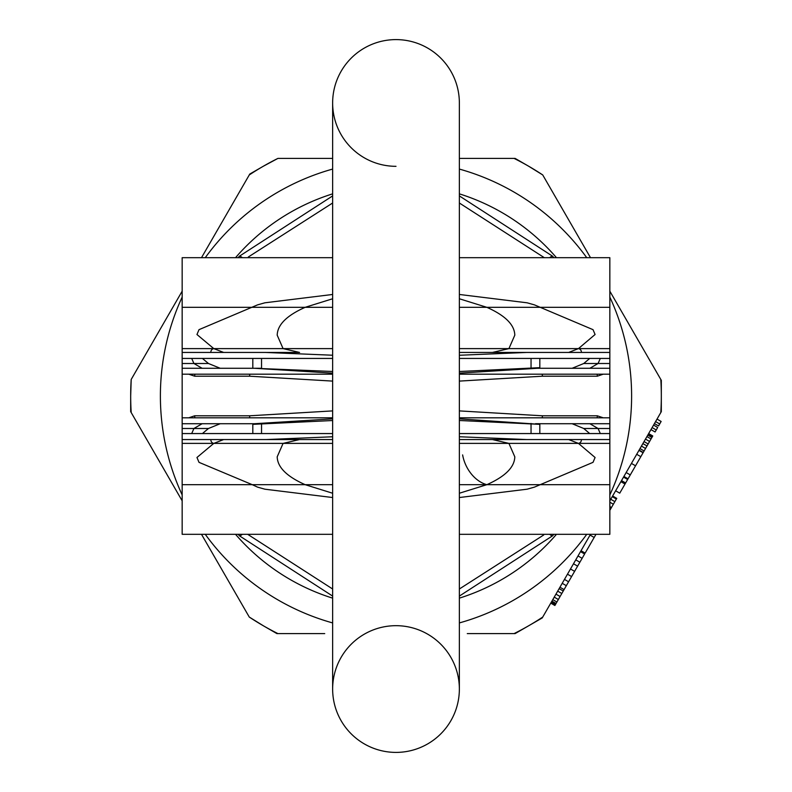 <?xml version="1.0" encoding="UTF-8"?>
<svg xmlns="http://www.w3.org/2000/svg" width="792" height="792" viewBox="0 0 792 792"><rect width="100%" height="100%" fill="white"/><g stroke="black" fill="none" stroke-linecap="round" stroke-linejoin="round"><path stroke-width="1.19" d="M661.32 411.652L661.32 380.348L660.805 379.457A265.32 265.32 0 0 1 660.805 412.543L661.32 411.652M276.893 633.6L277.933 633.6A265.32 265.32 0 0 1 263.34 625.769L276.893 633.6M514.067 633.6L515.107 633.6L542.213 617.948L542.728 617.057A265.32 265.32 0 0 1 514.067 633.6L467.28 633.6M542.728 174.943L528.66 166.231A265.32 265.32 0 0 1 542.728 174.943L590.505 257.687M515.107 158.4L514.067 158.4A265.32 265.32 0 0 1 528.66 166.231L515.107 158.4M277.933 158.4L263.34 166.231A265.32 265.32 0 0 1 277.933 158.4L332.64 158.4M249.787 174.052L249.272 174.943A265.32 265.32 0 0 1 263.34 166.231L249.787 174.052M131.195 379.457L130.68 396A265.32 265.32 0 0 1 131.195 379.457L182.16 291.179M130.68 411.652L131.195 412.543A265.32 265.32 0 0 1 130.68 396L130.68 411.652M249.272 617.057L263.34 625.769A265.32 265.32 0 0 1 249.272 617.057L201.495 534.313M324.72 633.6L277.933 633.6M660.805 412.543L609.84 500.821L610.741 499.257L614.859 501.633L609.84 510.325M590.505 534.313L542.728 617.057M182.16 297.079A235.61 235.61 0 0 0 182.16 494.921M205.257 534.313A235.61 235.61 0 0 0 332.64 622.928M459.36 622.928A235.61 235.61 0 0 0 586.743 534.313M609.84 494.921A235.61 235.61 0 0 0 609.84 297.079M182.16 500.821L131.195 412.543M201.495 257.687L249.272 174.943M459.36 158.4L514.067 158.4M205.257 257.687A235.61 235.61 0 0 1 332.64 169.072M459.36 169.072A235.61 235.61 0 0 1 586.743 257.687M609.84 291.179L660.805 379.457M235.531 257.687A211.85 211.85 0 0 1 332.64 193.852M459.36 193.852A211.85 211.85 0 0 1 556.469 257.687M556.469 534.313A211.85 211.85 0 0 1 459.36 598.148M332.64 598.148A211.85 211.85 0 0 1 235.531 534.313M578.012 555.944L582.13 558.32L584.625 553.994L580.506 551.618L573.497 563.765L577.615 566.141L554.885 605.504L550.767 603.128L551.054 602.633L555.172 605.009M568.587 581.774L564.468 579.398L562.211 583.308L566.329 585.684M649.598 441.471L645.48 439.095L648.658 433.59L652.766 435.966L635.55 465.795L631.432 463.419L623.908 476.447L628.026 478.823L625.63 482.981L619.75 493.159L615.632 490.783M561.815 593.505L557.697 591.129L551.054 602.633M646.995 445.965L642.876 443.589L638.956 450.381L643.074 452.757M653.568 425.086L650.965 429.591L655.083 431.967L657.677 427.462L653.568 425.086M559.954 587.218L564.072 589.594M567.478 574.19L571.596 576.566M570.487 568.973L574.606 571.349M575.754 559.855L579.873 562.231L577.615 566.141M582.13 558.32L579.873 562.231M595.99 534.313L585.139 553.103L581.021 550.727M612.622 496L616.74 498.376L614.859 501.633M635.55 465.795L628.026 478.823M657.033 419.087L661.142 421.463L658.548 425.957L654.43 423.581M590.05 535.095L594.168 537.471M609.84 506.553L611.473 507.494M609.84 502.207L613.354 504.237M612.246 496.643L616.364 499.019M620.898 481.665L625.017 484.041M626.165 472.537L630.284 474.913M636.699 454.291L640.817 456.667M551.351 602.128L555.459 604.504M551.925 601.128L556.043 603.504M552.786 599.633L556.905 602.009M554.232 597.128L558.35 599.504M555.964 594.129L560.083 596.505M559.142 588.624L563.261 591M621.512 480.605L625.63 482.981M623.532 477.101L627.65 479.477M639.124 450.094L643.243 452.47M639.995 448.589L644.104 450.965M641.441 446.094L645.549 448.47M644.035 441.589L648.153 443.965M646.925 436.59L651.034 438.966M647.787 435.085L651.905 437.461M648.371 434.085L652.479 436.461M652.123 427.591L656.231 429.967M655.588 421.582L659.696 423.958M542.203 374.19L542.431 376.2L459.36 381.101M332.64 381.101L249.569 376.2L194.674 376.2L188.773 374.19M194.921 417.81A7.92 7.455 -90 0 1 194.674 415.8L188.773 417.81M249.797 417.81L249.569 415.8L332.64 410.899M459.36 410.899L542.431 415.8L542.203 417.81M603.227 417.81L597.326 415.8L542.431 415.8M597.079 374.19A7.92 7.455 90 0 1 597.326 376.2L603.227 374.19M539.827 358.439L539.827 367.666L537.214 368.3L459.36 373.141M459.36 374.19L609.84 374.19L609.84 363.508L583.744 363.508L598.069 363.508L589.872 368.28L572.121 368.28L583.744 363.508L589.723 358.439M581.348 351.599A3.168 2.762 -130.3 0 0 578.437 348.619L568.666 352.44L536.917 352.44M539.827 367.666L459.36 371.507M332.64 373.141L254.786 368.3L332.64 371.478M261.538 358.439L261.538 368.28L252.816 368.28L252.816 358.439M332.64 355.232L265.696 352.46L299.584 352.44L283.081 348.619L277.2 335.184C277.477 324.769 286.793 315.483 305.168 307.316L332.64 298.762M332.64 358.439L182.16 358.439L182.16 363.508L208.464 363.508L193.931 363.508L202.128 368.28L220.225 368.28L208.464 363.508L202.415 358.439M210.89 351.599A3.168 2.752 -50 0 1 213.8 348.619L196.96 334.511L199.02 329.65L257.539 304.88L264.894 302.801L332.64 294.466M459.36 294.466L527.106 302.801L534.461 304.88L593.02 329.66L595.089 334.501L578.437 348.619L508.919 348.619L492.416 352.44L526.967 352.44L459.36 352.44L609.84 352.44L609.84 358.439L459.608 358.439M459.36 298.762L486.832 307.316C505.217 315.493 514.533 324.779 514.8 335.184L508.919 348.619M255.727 352.44L223.681 352.44L213.8 348.619L283.081 348.619M223.681 352.44L265.934 352.44M527.195 352.44L568.666 352.44M266.171 352.44L182.16 352.44L182.16 257.687L332.64 257.687M459.36 355.252L526.957 352.44M459.608 433.561L609.84 433.561L609.84 439.56L459.36 439.56L526.957 439.56L492.416 439.56L508.919 443.381L514.8 456.816C514.533 467.221 505.217 476.507 486.832 484.684A31.68 23.334 -113.4 0 1 462.617 454.915M332.64 493.238L305.168 484.684C286.793 476.517 277.477 467.231 277.2 456.816L283.081 443.381L299.584 439.56L266.152 439.56L332.64 439.56L182.16 439.56L182.16 433.561L332.64 433.561M581.348 440.401A3.168 2.762 130.3 0 1 578.437 443.381L595.089 457.499L593.02 462.34L534.461 487.12L527.106 489.199L459.36 497.534M459.36 420.493L539.827 424.334L459.36 418.859M609.84 433.561L609.84 428.492L583.744 428.492L598.069 428.492L589.872 423.72L572.121 423.72L583.744 428.492L589.723 433.561M536.917 439.56L568.666 439.56L578.437 443.381L508.919 443.381M527.195 439.56L568.666 439.56M210.89 440.401A3.168 2.752 50 0 0 213.8 443.381L223.681 439.56L265.934 439.56M223.681 439.56L255.727 439.56M332.64 418.859L254.786 423.7L252.816 424.354L332.64 420.522M220.225 423.72L208.464 428.492L202.415 433.561M332.64 497.534L264.894 489.199L257.539 487.12L252.262 484.684L305.168 484.684M539.738 484.684L486.832 484.684L459.36 493.238M597.079 417.81A7.92 7.455 -90 0 0 597.326 415.8M220.186 423.72L202.128 423.72L193.931 428.492L208.464 428.492L182.16 428.492L182.16 433.561M332.64 436.768L266.171 439.56M459.36 436.748L526.957 439.56M552.479 256.133L553.865 257.687L552.479 256.133L459.36 195.911L552.479 256.133A7.92 0.931 -41.8 0 0 549.618 257.687M239.521 256.133L332.64 195.911L239.521 256.133L238.135 257.687L239.521 256.133A7.92 0.931 -138.2 0 1 242.382 257.687M239.521 535.867L238.135 534.313L239.521 535.867L332.64 596.089L239.521 535.867A7.92 0.931 138.2 0 0 242.382 534.313M552.479 535.867L459.36 596.089L552.479 535.867L553.865 534.313L552.479 535.867A7.92 0.931 41.8 0 1 549.618 534.313M194.674 376.2A7.92 7.455 -90 0 1 194.921 374.19M249.797 374.19L249.569 376.2M182.16 363.508L182.16 374.19L332.64 374.19M182.16 368.28L255.43 368.28M535.471 368.28L609.84 368.28M609.84 363.508L609.84 358.439M182.16 358.439L182.16 352.44M459.36 257.687L609.84 257.687L609.84 352.44M332.64 417.81L182.16 417.81L182.16 423.72L257.4 423.72M535.471 423.72L609.84 423.72L609.84 417.81L459.36 417.81M609.84 428.492L609.84 423.72M182.16 423.72L182.16 428.492M332.64 534.313L182.16 534.313L182.16 439.56M609.84 439.56L609.84 534.313L459.36 534.313M609.84 348.619L459.36 348.619L459.36 102.96L459.36 689.04A63.36 63.36 0 0 1 396 752.4A63.36 63.36 0 0 1 332.64 689.04A63.36 63.36 0 0 1 396 625.68A63.36 63.36 0 0 1 459.36 689.04A63.36 63.36 0 0 1 396 752.4A63.36 63.36 0 0 1 332.64 689.04A63.36 63.36 0 0 1 396 625.68M459.36 102.96A63.36 63.36 0 0 0 396 39.6A63.36 63.36 0 0 1 459.36 102.96A63.36 63.36 0 0 0 396 39.6A63.36 63.36 0 0 0 332.64 102.97A63.36 63.36 0 0 0 396 166.32A63.36 63.36 0 0 1 332.64 102.96L332.64 689.04A63.36 63.36 0 0 0 396 752.4A63.36 63.36 0 0 1 332.64 689.04M396 39.6A63.36 63.36 0 0 0 332.64 102.96A63.36 63.36 0 0 1 396 39.6M249.569 415.8L194.674 415.8M542.431 376.2L597.326 376.2M531.046 358.439L531.046 368.557M600.306 358.439L598.069 363.508M193.931 363.508L191.694 358.439M252.262 307.316L305.168 307.316M486.832 307.316L539.738 307.316M252.262 484.684L199.02 462.35L196.96 457.489L213.8 443.381L283.081 443.381M539.827 424.334L539.827 433.561M261.538 423.463L261.538 433.561M252.816 424.354L252.816 433.561M191.694 433.561L193.931 428.492M598.069 428.492L600.306 433.561M531.046 423.443L531.046 433.561M544.322 257.687L459.36 203M332.64 203L248.302 257.014M247.678 534.313L332.64 589M459.36 589L543.698 534.986M182.16 348.619L332.64 348.619M182.16 307.316L332.64 307.316M459.36 307.316L609.84 307.316M182.16 443.381L332.64 443.381M459.36 689.04L459.36 443.381L609.84 443.381M182.16 484.684L332.64 484.684M459.36 484.684L609.84 484.684M609.84 417.81L609.84 374.19M182.16 417.81L182.16 374.19"/></g></svg>
